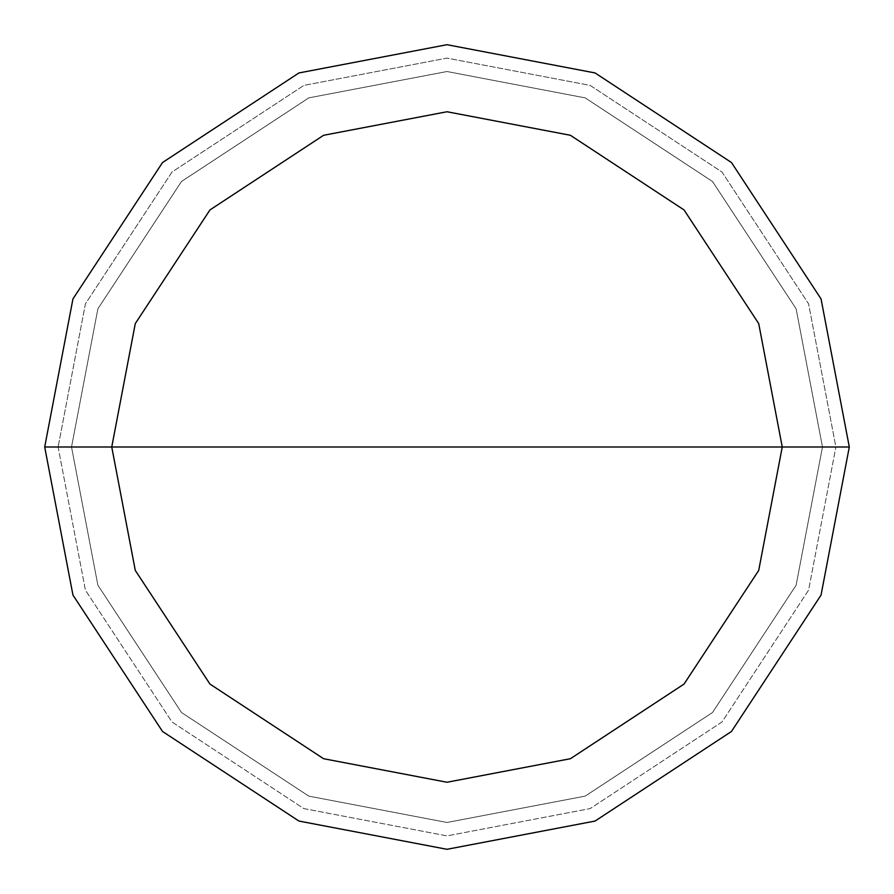 <?xml version="1.0" encoding="UTF-8"?>
<svg xmlns="http://www.w3.org/2000/svg" width="894" height="894" viewBox="0 0 894 894"><rect width="100%" height="100%" fill="white"/><g stroke="black" fill="none" stroke-linecap="round" stroke-linejoin="round"><path stroke-width="0.67" stroke-dasharray="4.47 3.35" d="M44.7 447L72.95 298.92L162.529 162.529L298.92 72.95L447 44.7L595.08 72.95L731.471 162.529L821.05 298.92L849.3 447L44.7 447L72.95 595.08L162.529 731.471L298.92 821.05L447 849.3L595.08 821.05L731.471 731.471L821.05 595.08L849.3 447L58.11 447L85.411 590.152L172.017 721.983L303.848 808.589L447 835.89L590.152 808.589L721.983 721.983L808.589 590.152L835.89 447L808.589 590.152L721.983 721.983L590.152 808.589L447 835.89L303.848 808.589L172.017 721.983L85.411 590.152L58.11 447L44.7 447L72.95 595.08L162.529 731.471L298.92 821.05L447 849.3L595.08 821.05L731.471 731.471L821.05 595.08L849.3 447L821.05 595.08L731.471 731.471L595.08 821.05L447 849.3L298.92 821.05L162.529 731.471L72.95 595.08L44.7 447L849.3 447L821.05 595.08L731.471 731.471L595.08 821.05L447 849.3L298.92 821.05L162.529 731.471L72.95 595.08L44.7 447L835.89 447L808.589 303.848L721.983 172.017L590.152 85.411L447 58.11L303.848 85.411L172.017 172.017L85.411 303.848L58.11 447L85.411 303.848L172.017 172.017L303.848 85.411L447 58.11L590.152 85.411L721.983 172.017L808.589 303.848L835.89 447L849.3 447L821.05 298.92L731.471 162.529L595.08 72.95L447 44.7L298.92 72.95L162.529 162.529L72.95 298.92L44.7 447L72.95 298.92L162.529 162.529L298.92 72.95L447 44.7L595.08 72.95L731.471 162.529L821.05 298.92L849.3 447L821.05 298.92L731.471 162.529L595.08 72.95L447 44.7L298.92 72.95L162.529 162.529L72.95 298.92L44.7 447L72.95 595.08L162.529 731.471L298.92 821.05L447 849.3L595.08 821.05L731.471 731.471L821.05 595.08L849.3 447L71.52 447L97.882 585.212L181.493 712.507L308.788 796.118L447 822.48L585.212 796.118L712.507 712.507L796.118 585.212L822.48 447L796.118 585.212L712.507 712.507L585.212 796.118L447 822.48L308.788 796.118L181.493 712.507L97.882 585.212L71.52 447L97.882 585.212L181.493 712.507L308.788 796.118L447 822.48L585.212 796.118L712.507 712.507L796.118 585.212L822.48 447L796.118 585.212L712.507 712.507L585.212 796.118L447 822.48L308.788 796.118L181.493 712.507L97.882 585.212L71.52 447L44.7 447L822.48 447L796.118 308.788L712.507 181.493L585.212 97.882L447 71.52L308.788 97.882L181.493 181.493L97.882 308.788L71.52 447L97.882 308.788L181.493 181.493L308.788 97.882L447 71.52L585.212 97.882L712.507 181.493L796.118 308.788L822.48 447L796.118 308.788L712.507 181.493L585.212 97.882L447 71.52L308.788 97.882L181.493 181.493L97.882 308.788L71.52 447L97.882 308.788L181.493 181.493L308.788 97.882L447 71.52L585.212 97.882L712.507 181.493L796.118 308.788L822.48 447L849.3 447L821.05 595.08L731.471 731.471L595.08 821.05L447 849.3L298.92 821.05L162.529 731.471L72.95 595.08L44.7 447L72.95 298.92L162.529 162.529L298.92 72.95L447 44.7L595.08 72.95L731.471 162.529L821.05 298.92L849.3 447L821.05 298.92L731.471 162.529L595.08 72.95L447 44.7L298.92 72.95L162.529 162.529L72.95 298.92L44.7 447"/><path stroke-width="1.34" d="M111.75 447L135.285 323.594L209.945 209.945L323.594 135.285L447 111.75L570.406 135.285L684.055 209.945L758.715 323.594L782.25 447L111.75 447L135.285 570.406L209.945 684.055L323.594 758.715L447 782.25L570.406 758.715L684.055 684.055L758.715 570.406L782.25 447L849.3 447L821.05 595.08L731.471 731.471L595.08 821.05L447 849.3L298.92 821.05L162.529 731.471L72.95 595.08L44.7 447L72.95 595.08L162.529 731.471L298.92 821.05L447 849.3L595.08 821.05L731.471 731.471L821.05 595.08L849.3 447L821.05 298.92L731.471 162.529L595.08 72.95L447 44.7L298.92 72.95L162.529 162.529L72.95 298.92L44.7 447L782.25 447L758.715 570.406L684.055 684.055L570.406 758.715L447 782.25L323.594 758.715L209.945 684.055L135.285 570.406L111.75 447L44.7 447L72.95 298.92L162.529 162.529L298.92 72.95L447 44.7L595.08 72.95L731.471 162.529L821.05 298.92L849.3 447L782.25 447L758.715 323.594L684.055 209.945L570.406 135.285L447 111.75L323.594 135.285L209.945 209.945L135.285 323.594L111.75 447"/></g></svg>
